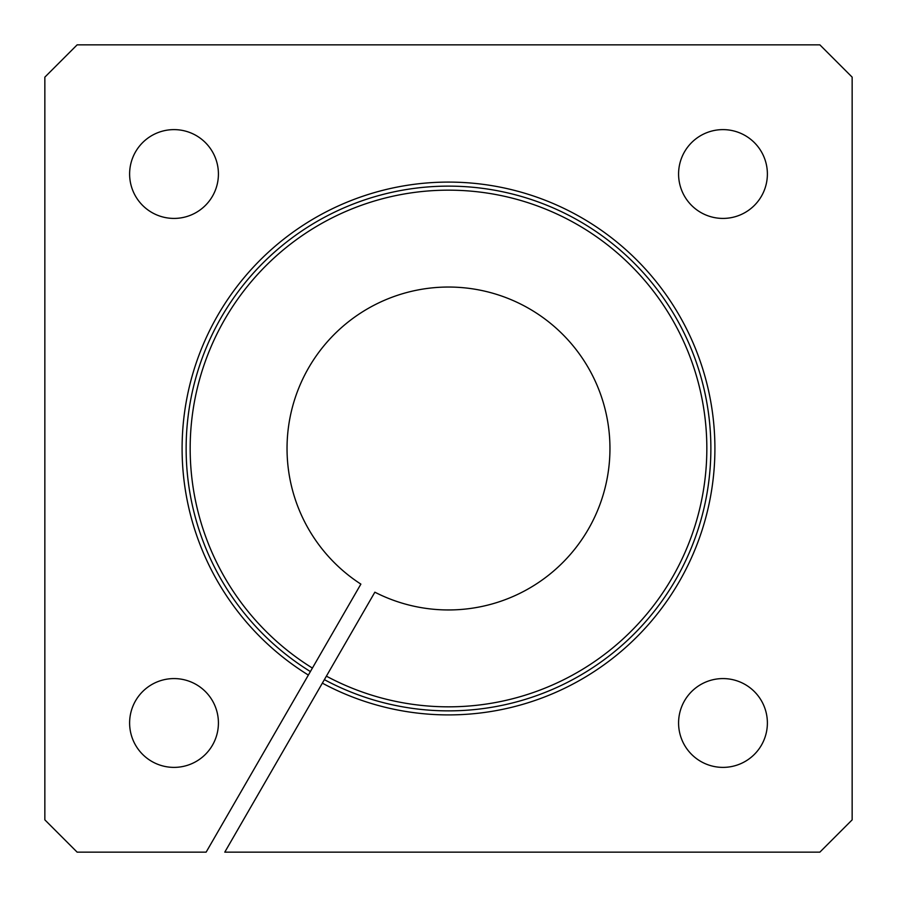 <?xml version="1.0" encoding="UTF-8"?>
<svg xmlns="http://www.w3.org/2000/svg" width="897" height="897" viewBox="0 0 897 897"><rect width="100%" height="100%" fill="white"/><g stroke="black" fill="none" stroke-linecap="round" stroke-linejoin="round"><path stroke-width="1.35" d="M678.581 174.018A44.402 44.402 0 0 0 722.982 218.42A44.402 44.402 0 0 0 767.384 174.018A44.402 44.402 0 0 0 722.982 129.617A44.402 44.402 0 0 0 678.581 174.018M678.581 722.982A44.402 44.402 0 0 0 722.982 767.384A44.402 44.402 0 0 0 767.384 722.982A44.402 44.402 0 0 0 722.982 678.581A44.402 44.402 0 0 0 678.581 722.982M129.617 174.018A44.402 44.402 0 0 0 174.018 218.42A44.402 44.402 0 0 0 218.42 174.018A44.402 44.402 0 0 0 174.018 129.617A44.402 44.402 0 0 0 129.617 174.018M129.617 722.982A44.402 44.402 0 0 0 174.018 767.384A44.402 44.402 0 0 0 218.42 722.982A44.402 44.402 0 0 0 174.018 678.581A44.402 44.402 0 0 0 129.617 722.982M710.873 448.5A262.373 262.373 0 0 1 324.366 679.646A262.373 262.373 0 0 0 710.873 448.5A262.373 262.373 0 0 0 448.5 186.128A262.373 262.373 0 0 0 310.384 671.573L360.874 584.115A161.46 161.46 0 0 1 308.669 367.77A161.46 161.46 0 0 1 522.132 304.812A161.46 161.46 0 0 1 592.188 522.132A161.46 161.46 0 0 1 374.868 592.188L224.777 852.15L819.858 852.15L852.15 819.858L852.15 77.142L819.858 44.85L77.142 44.85L44.85 77.142L44.85 819.858L77.142 852.15L206.131 852.15L310.384 671.573M326.385 676.147A258.336 258.336 0 0 0 706.836 448.5A258.336 258.336 0 0 0 448.5 190.164A258.336 258.336 0 0 0 312.403 668.074M308.366 675.071A266.409 266.409 0 0 1 448.5 182.091A266.409 266.409 0 0 1 714.909 448.5A266.409 266.409 0 0 1 322.348 683.144"/></g></svg>
